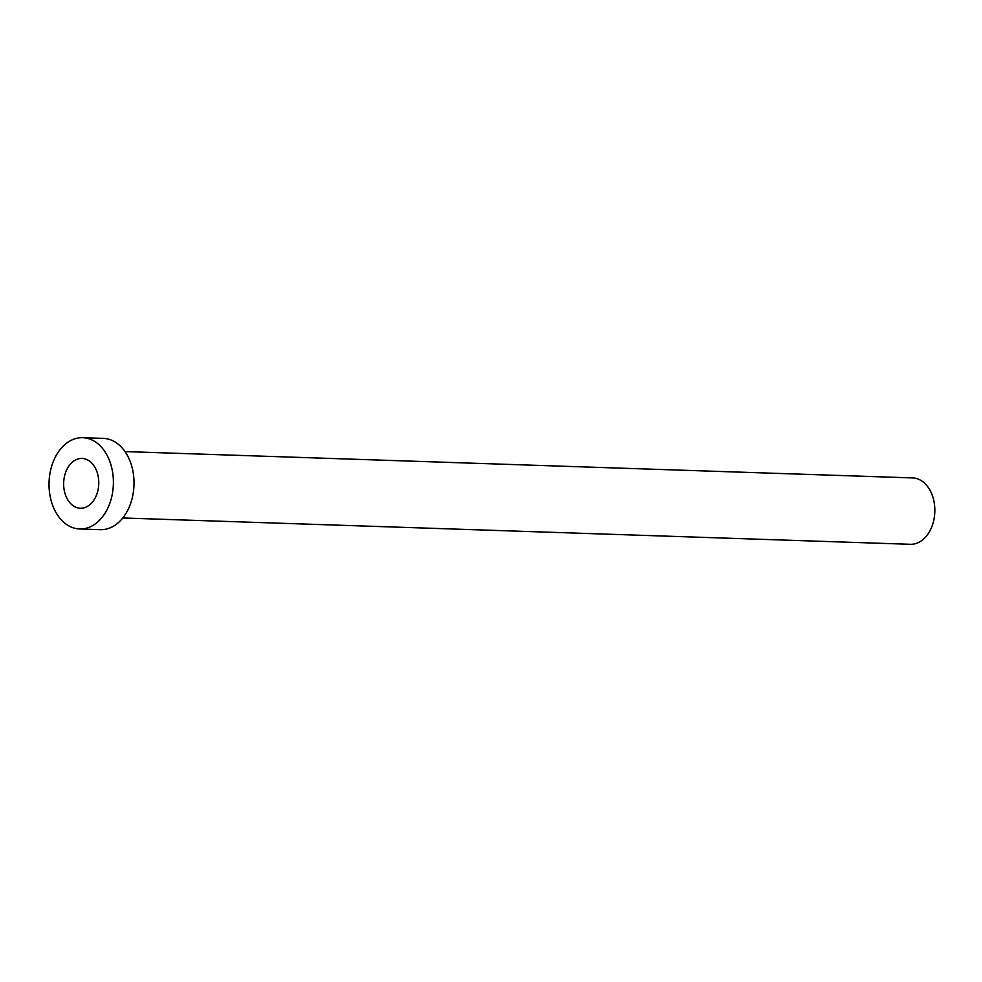 <?xml version="1.0" encoding="UTF-8"?>
<svg xmlns="http://www.w3.org/2000/svg" width="982" height="982" viewBox="0 0 982 982"><rect width="100%" height="100%" fill="white"/><g stroke="black" fill="none" stroke-linecap="round" stroke-linejoin="round"><path stroke-width="1.47" d="M65.107 473.95A24.906 17.553 -88.1 0 0 80.377 508.234A24.906 17.553 -88.1 0 0 97.316 492.731A24.906 17.553 -88.1 0 0 82.046 458.447A24.906 17.553 -88.1 0 0 65.107 473.95M124.996 451.573L912.536 477.915A33.216 23.396 91.9 0 1 932.9 523.627A33.216 23.396 91.9 0 1 910.314 544.298L122.775 517.968M82.734 437.702L103.343 438.389A45.663 32.173 91.9 0 1 131.343 501.25A45.663 32.173 91.9 0 1 100.287 529.666L79.689 528.979A45.663 32.173 91.9 0 1 51.69 466.131A45.663 32.173 91.9 0 1 82.734 437.702A45.663 32.173 91.9 0 1 110.733 500.55A45.663 32.173 91.9 0 1 79.689 528.979"/></g></svg>
